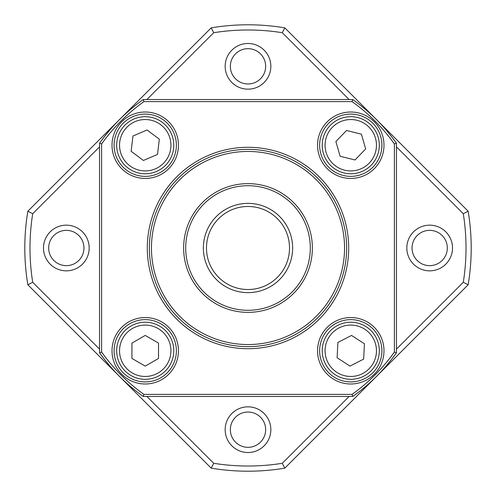 <?xml version="1.0" encoding="UTF-8"?>
<svg xmlns="http://www.w3.org/2000/svg" width="496" height="496" viewBox="0 0 496 496"><rect width="100%" height="100%" fill="white"/><g stroke="black" fill="none" stroke-linecap="round" stroke-linejoin="round"><path stroke-width="0.74" d="M206.516 246.097A41.528 41.528 0 0 1 253.332 206.82A41.528 41.528 0 0 1 289.18 253.332A41.528 41.528 0 0 1 242.668 289.18A41.528 41.528 0 0 1 206.82 242.668A41.528 41.528 0 0 1 253.332 206.82A41.528 41.528 0 0 0 206.82 242.668A41.528 41.528 0 0 1 253.332 206.82A41.528 41.528 0 0 0 206.82 242.668A41.528 41.528 0 0 0 242.668 289.18M185.709 248A62.291 62.291 0 0 0 248 310.291A62.291 62.291 0 0 0 310.291 248A62.291 62.291 0 0 0 248 185.709A62.291 62.291 0 0 0 185.709 248M183.638 248A64.362 64.362 0 0 0 248 312.362A64.362 64.362 0 0 0 312.362 248A64.362 64.362 0 0 0 248 183.638A64.362 64.362 0 0 0 183.638 248M346.623 248A98.623 98.623 0 0 0 248 149.377A98.623 98.623 0 0 0 149.377 248A98.623 98.623 0 0 0 248 346.623A98.623 98.623 0 0 0 346.623 248A98.623 98.623 0 0 0 248 149.377A98.623 98.623 0 0 0 149.377 248A98.623 98.623 0 0 0 248 346.623A98.623 98.623 0 0 0 346.623 248M344.546 248A96.546 96.546 0 0 0 248 151.454A96.546 96.546 0 0 0 151.454 248A96.546 96.546 0 0 0 248 344.546A96.546 96.546 0 0 0 344.546 248M147.3 248A100.7 100.7 0 0 0 248 348.7A100.7 100.7 0 0 0 348.7 248A100.7 100.7 0 0 0 248 147.3A100.7 100.7 0 0 0 147.3 248M383.991 145.229A33.22 33.22 0 0 1 350.771 178.448A33.22 33.22 0 0 1 317.552 145.229A33.22 33.22 0 0 1 350.771 112.009A33.22 33.22 0 0 1 383.991 145.229M381.914 145.229A31.143 31.143 0 0 1 350.771 176.371A31.143 31.143 0 0 1 319.629 145.229A31.143 31.143 0 0 1 350.771 114.086A31.143 31.143 0 0 1 381.914 145.229M178.448 145.229A33.22 33.22 0 0 1 145.229 178.448A33.22 33.22 0 0 1 112.009 145.229A33.22 33.22 0 0 1 145.229 112.009A33.22 33.22 0 0 1 178.448 145.229M176.371 145.229A31.143 31.143 0 0 1 145.229 176.371A31.143 31.143 0 0 1 114.086 145.229A31.143 31.143 0 0 1 145.229 114.086A31.143 31.143 0 0 1 176.371 145.229M178.448 350.771A33.22 33.22 0 0 1 145.229 383.991A33.22 33.22 0 0 1 112.009 350.771A33.22 33.22 0 0 1 145.229 317.552A33.22 33.22 0 0 1 178.448 350.771M176.371 350.771A31.143 31.143 0 0 1 145.229 381.914A31.143 31.143 0 0 1 114.086 350.771A31.143 31.143 0 0 1 145.229 319.629A31.143 31.143 0 0 1 176.371 350.771M383.991 350.771A33.22 33.22 0 0 1 350.771 383.991A33.22 33.22 0 0 1 317.552 350.771A33.22 33.22 0 0 1 350.771 317.552A33.22 33.22 0 0 1 383.991 350.771M381.914 350.771A31.143 31.143 0 0 1 350.771 381.914A31.143 31.143 0 0 1 319.629 350.771A31.143 31.143 0 0 1 350.771 319.629A31.143 31.143 0 0 1 381.914 350.771M99.547 143.276L99.547 352.724A181.672 181.672 0 0 0 143.276 396.453L352.724 396.453A181.672 181.672 0 0 0 396.453 352.724L396.453 143.276A181.672 181.672 0 0 0 352.724 99.547L143.276 99.547A181.672 181.672 0 0 0 99.547 143.276L101.624 143.939L101.624 352.061A179.595 179.595 0 0 0 143.939 394.376L352.061 394.376A179.595 179.595 0 0 0 394.376 352.061L394.376 143.939A179.595 179.595 0 0 0 352.061 101.624L143.939 101.624A179.595 179.595 0 0 0 101.624 143.939M179.044 99.547L177.308 99.547M159.619 99.547L157.716 99.547M164.709 99.547L161.752 99.547M174.815 99.547L171.374 99.547M290.805 99.547L288.015 99.547M294.475 99.547L293.657 99.547M324.403 99.547L323.677 99.547M330.671 99.547L328.166 99.547M260.022 99.547L259.687 99.547M284.685 99.547L267.022 99.547M99.547 352.724L101.624 352.061M143.276 99.547L143.939 101.624M352.061 101.624L352.724 99.547M396.453 143.276L394.376 143.939M394.376 352.061L396.453 352.724M352.724 396.453L352.061 394.376M143.939 394.376L143.276 396.453M168.541 99.547L165.714 99.547M300.396 99.547L296.013 99.547M412.027 248A17.651 17.651 0 0 0 429.672 265.651A17.651 17.651 0 0 0 447.324 248A17.651 17.651 0 0 0 429.672 230.349A17.651 17.651 0 0 0 412.027 248M230.349 66.328A17.651 17.651 0 0 0 248 83.973A17.651 17.651 0 0 0 265.651 66.328A17.651 17.651 0 0 0 248 48.676A17.651 17.651 0 0 0 230.349 66.328M230.349 429.672A17.651 17.651 0 0 0 248 447.324A17.651 17.651 0 0 0 265.651 429.672A17.651 17.651 0 0 0 248 412.027A17.651 17.651 0 0 0 230.349 429.672M48.676 248A17.651 17.651 0 0 0 66.328 265.651A17.651 17.651 0 0 0 83.973 248A17.651 17.651 0 0 0 66.328 230.349A17.651 17.651 0 0 0 48.676 248M24.8 248A223.2 223.2 0 0 0 27.85 284.778L211.222 468.15A223.2 223.2 0 0 0 284.778 468.15L468.15 284.778A223.2 223.2 0 0 0 468.15 211.222L284.778 27.85A223.2 223.2 0 0 0 211.222 27.85L27.85 211.222A223.2 223.2 0 0 0 24.8 248M452.513 248A22.841 22.841 0 0 1 429.672 270.841A22.841 22.841 0 0 1 406.838 248A22.841 22.841 0 0 1 429.672 225.159A22.841 22.841 0 0 1 452.513 248M270.841 66.328A22.841 22.841 0 0 1 248 89.162A22.841 22.841 0 0 1 225.159 66.328A22.841 22.841 0 0 1 248 43.487A22.841 22.841 0 0 1 270.841 66.328M270.841 429.672A22.841 22.841 0 0 1 248 452.513A22.841 22.841 0 0 1 225.159 429.672A22.841 22.841 0 0 1 248 406.838A22.841 22.841 0 0 1 270.841 429.672M89.162 248A22.841 22.841 0 0 1 66.328 270.841A22.841 22.841 0 0 1 43.487 248A22.841 22.841 0 0 1 66.328 225.159A22.841 22.841 0 0 1 89.162 248M99.547 146.866L32.705 213.708A218.011 218.011 0 0 0 32.705 282.292L27.85 284.778M468.15 284.778L463.295 282.292A218.011 218.011 0 0 0 463.295 213.708L468.15 211.222M284.778 27.85L282.292 32.705L349.134 99.547M396.453 146.866L463.295 213.708M146.866 396.453L213.708 463.295A218.011 218.011 0 0 0 282.292 463.295L349.134 396.453M396.453 349.134L463.295 282.292M282.292 32.705A218.011 218.011 0 0 0 213.708 32.705L146.866 99.547M32.705 282.292L99.547 349.134M282.292 463.295L284.778 468.15M211.222 468.15L213.708 463.295M27.85 211.222L32.705 213.708M213.708 32.705L211.222 27.85M168.094 162.322A28.551 28.551 0 0 0 162.322 122.363A28.551 28.551 0 0 0 122.363 128.135A28.551 28.551 0 0 0 128.135 168.094A28.551 28.551 0 0 0 168.094 162.322M165.807 160.617A25.693 25.693 0 0 0 160.617 124.651A25.693 25.693 0 0 0 124.651 129.847A25.693 25.693 0 0 0 129.847 165.807A25.693 25.693 0 0 0 165.807 160.617M159.328 139.178L157.517 154.417L143.418 160.468L131.13 151.28L132.94 136.04L147.039 129.995L159.328 139.178M145.229 379.322A28.551 28.551 0 0 0 173.78 350.771A28.551 28.551 0 0 0 145.229 322.22A28.551 28.551 0 0 0 116.678 350.771A28.551 28.551 0 0 0 145.229 379.322M145.229 376.464A25.693 25.693 0 0 0 170.922 350.771A25.693 25.693 0 0 0 145.229 325.078A25.693 25.693 0 0 0 119.536 350.771A25.693 25.693 0 0 0 145.229 376.464M158.515 358.441L145.229 366.116L131.942 358.441L131.942 343.096L145.229 335.426L158.515 343.096L158.515 358.441M325.357 363.779A28.551 28.551 0 0 0 363.779 376.185A28.551 28.551 0 0 0 376.185 337.764A28.551 28.551 0 0 0 337.764 325.357A28.551 28.551 0 0 0 325.357 363.779M327.899 362.477A25.693 25.693 0 0 0 362.477 373.643A25.693 25.693 0 0 0 373.643 339.066A25.693 25.693 0 0 0 339.066 327.899A25.693 25.693 0 0 0 327.899 362.477M349.996 366.098L337.113 357.759L337.888 342.438L351.546 335.445L364.43 343.778L363.655 359.104L349.996 366.098M370.574 124.67A28.551 28.551 0 0 0 330.206 125.426A28.551 28.551 0 0 0 330.968 165.794A28.551 28.551 0 0 0 371.33 165.032A28.551 28.551 0 0 0 370.574 124.67M368.596 126.722A25.693 25.693 0 0 0 332.264 127.404A25.693 25.693 0 0 0 332.946 163.736A25.693 25.693 0 0 0 369.278 163.054A25.693 25.693 0 0 0 368.596 126.722M346.524 130.485L361.417 134.18L365.664 148.924L355.018 159.972L340.126 156.283L335.879 141.534L346.524 130.485M253.729 203.732A44.64 44.64 0 0 1 292.268 253.729A44.64 44.64 0 0 1 242.271 292.268A44.64 44.64 0 0 1 203.732 242.271A44.64 44.64 0 0 1 253.729 203.732"/></g></svg>
